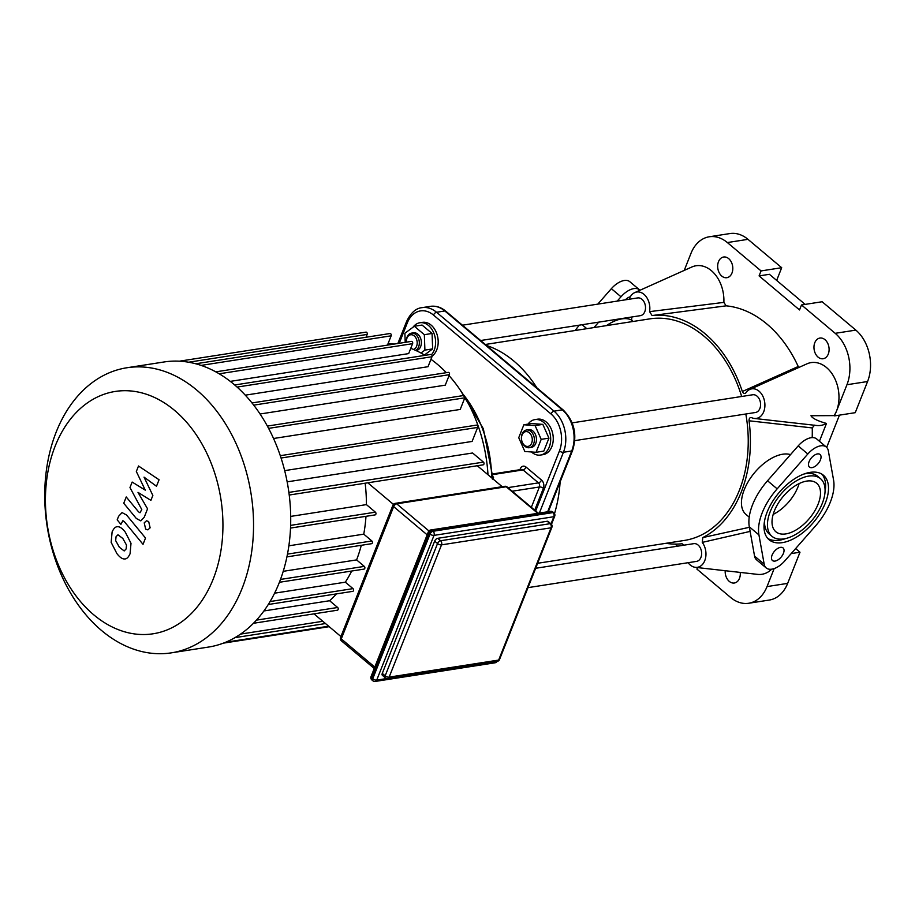 <?xml version="1.0" encoding="UTF-8"?>
<svg xmlns="http://www.w3.org/2000/svg" width="915" height="915" viewBox="0 0 915 915"><rect width="100%" height="100%" fill="white"/><g stroke="black" fill="none" stroke-linecap="round" stroke-linejoin="round"><path stroke-width="1.37" d="M751.192 417.537L751.638 417.675A14.949 10.694 -98.9 0 0 754.326 418.441L816.477 425.475A31.773 22.738 81.1 0 0 826.485 423.439C817.61 420.957 812.44 418.395 810.965 415.73L834.297 415.616A31.773 22.738 81.1 0 0 836.459 411.212L834.297 415.616M754.326 418.441A14.949 10.694 -98.9 0 0 764.665 401.982A14.949 10.694 -98.9 0 0 749.808 389.447L806.893 363.861A31.773 22.738 81.1 0 1 832.787 374.898A31.773 22.738 81.1 0 1 836.459 411.212L846.947 384.735L867.58 381.521A37.378 26.752 -98.9 0 0 855.834 330.109L822.139 301.744L801.506 304.958L835.201 333.323A37.378 26.752 81.1 0 1 846.947 384.735M749.808 389.447A14.949 10.694 -98.9 0 0 745.942 392.764C744.558 394.068 743.357 393.656 742.351 391.506L798.223 366.503L798.864 367.453M688.069 562.702A14.949 10.694 -98.9 0 0 695.377 567.346A14.949 10.694 -98.9 0 0 705.316 559.008A14.949 10.694 -98.9 0 0 702.263 542.389L750.128 531.398M771.677 569.199A31.773 22.738 81.1 0 1 757.529 574.368L695.377 567.346M634.736 292.606L691.82 267.008A31.773 22.738 81.1 0 1 723.868 302.385L649.558 311.638A14.949 10.694 -98.9 0 0 645.967 296.426A14.949 10.694 -98.9 0 0 634.736 292.606A14.949 10.694 -98.9 0 0 629.188 299.239M814.544 425.143L812.245 427.923A115.118 82.384 81.1 0 1 812.188 437.61M751.638 417.675C749.865 417.309 749.008 418.349 749.042 420.786L812.245 427.923M749.042 420.786A115.118 82.384 81.1 0 1 702.8 537.562L702.263 542.389M749.385 527.292L702.8 537.562M745.256 393.381L745.942 392.764M684.226 270.417L690.951 253.444A37.378 26.752 81.1 0 1 709.274 236.779A37.378 26.752 81.1 0 1 727.356 242.555L761.063 270.92L759.084 275.907L799.527 309.945L801.506 304.958M723.868 302.385L726.144 305.839A115.118 82.384 81.1 0 1 798.223 366.503M828.281 354.071A10.465 7.492 81.1 0 1 823.145 358.737A10.465 7.492 81.1 0 1 814.133 349.553A10.465 7.492 81.1 0 1 819.92 338.058A10.465 7.492 81.1 0 1 827.537 342.942A10.465 7.492 81.1 0 1 828.281 354.071M731.977 273.036A10.465 7.492 81.1 0 1 726.853 277.703A10.465 7.492 81.1 0 1 717.84 268.507A10.465 7.492 81.1 0 1 723.628 257.012A10.465 7.492 81.1 0 1 731.245 261.896A10.465 7.492 81.1 0 1 731.977 273.036M684.214 545.157L682.075 543.762A115.118 82.384 81.1 0 1 665.903 543.316M677.569 546.186L675.098 544.105M774.159 568.592L767.033 586.584A37.378 26.752 81.1 0 1 748.71 603.26A37.378 26.752 81.1 0 1 730.627 597.472L696.921 569.107L697.527 567.586M740.246 572.413A10.465 7.492 81.1 0 1 739.48 578.349A10.465 7.492 81.1 0 1 734.345 583.015A10.465 7.492 81.1 0 1 725.195 570.708M826.485 423.439L819.428 441.259M649.558 311.638L652.098 315.549L726.144 305.839M652.098 315.549A115.118 82.384 81.1 0 1 742.351 391.506M631.373 321.748L631.91 316.922M805.154 304.398L769.401 274.306L759.084 275.907M826.68 447.401L839.455 415.135M867.58 381.521L855.25 412.676L834.617 415.89M776.663 280.413L781.696 267.706L761.063 270.92M781.696 267.706L747.99 239.341A37.378 26.752 -98.9 0 0 729.907 233.565L709.274 236.779M748.71 603.26L769.343 600.046A37.378 26.752 -98.9 0 0 787.666 583.37L799.996 552.225L791.212 553.586M799.104 483.6A31.693 17.111 -49.9 0 1 773.186 514.39M799.996 552.225L795.638 548.554M749.213 517.147L746 514.447A37.675 20.336 -49.9 0 1 752.119 475.789A37.675 20.336 -49.9 0 1 790.514 454.629M771.997 536.327A37.675 20.336 -49.9 0 1 780.701 494.409A37.675 20.336 -49.9 0 1 820.515 478.671A37.675 20.336 -49.9 0 1 817.861 512.206A37.675 20.336 -49.9 0 1 783.823 538.901A37.675 20.336 -49.9 0 1 771.997 536.327L769.115 533.891A37.675 20.336 -49.9 0 1 764.597 520.738M803.896 474.039A37.675 20.336 -49.9 0 1 817.633 476.246L820.515 478.671M785.733 538.523A42.159 22.749 -49.9 0 1 779.454 540.205A42.159 22.749 -49.9 0 1 767.765 538.432M821.864 474.142A42.159 22.749 -49.9 0 1 825.033 491.824M782.348 542.641A42.159 22.749 130.1 0 0 820.435 512.766A42.159 22.749 130.1 0 0 823.409 475.24A42.159 22.749 130.1 0 0 778.848 492.853A42.159 22.749 130.1 0 0 769.115 539.759A42.159 22.749 130.1 0 0 782.348 542.641M833.576 480.078L828.327 450.809A17.945 9.688 130.1 0 0 826.314 447.046A17.945 9.688 130.1 0 0 807.819 454L777.167 488.862A49.33 26.627 130.1 0 0 758.935 534.92L764.185 564.189A17.945 9.688 130.1 0 0 766.21 567.952A17.945 9.688 130.1 0 0 784.704 560.998L815.345 526.136A49.33 26.627 130.1 0 0 833.576 480.078M812.04 467.634A8.224 4.438 130.1 0 0 819.474 461.8A8.224 4.438 130.1 0 0 820.057 454.481A8.224 4.438 130.1 0 0 811.365 457.923A8.224 4.438 130.1 0 0 809.466 467.062A8.224 4.438 130.1 0 0 812.04 467.634M775.051 561.078A8.224 4.438 130.1 0 0 782.474 555.245A8.224 4.438 130.1 0 0 783.057 547.936A8.224 4.438 130.1 0 0 774.365 551.368A8.224 4.438 130.1 0 0 772.466 560.518A8.224 4.438 130.1 0 0 775.051 561.078M785.802 533.914A31.693 17.111 130.1 0 0 814.43 511.451A31.693 17.111 130.1 0 0 816.672 483.246A31.693 17.111 130.1 0 0 783.171 496.49A31.693 17.111 130.1 0 0 775.851 531.752A31.693 17.111 130.1 0 0 785.802 533.914M766.21 567.952L756.579 559.843A17.945 9.688 -49.9 0 1 754.555 556.091L749.305 526.811A49.33 26.627 -49.9 0 1 767.536 480.764L798.189 445.891A17.945 9.688 -49.9 0 1 816.683 438.948L826.314 447.046M606.462 325.614A37.675 20.336 -49.9 0 1 632.414 320.513M579.332 325.157A49.33 26.627 130.1 0 0 575.192 330.487M617.202 301.104L620.999 296.78A17.945 9.688 -49.9 0 1 639.494 289.826L629.863 281.728A17.945 9.688 130.1 0 0 611.369 288.671L597.792 304.123M625.334 299.834A8.224 4.438 -49.9 0 1 630.321 296.757M593.938 327.57L598.707 322.137M136.335 471.5L145.268 490.154L132.149 482.056L129.976 487.558L141.779 509.563L139.972 512.755L138.542 511.84L126.236 496.971L123.742 503.261L136.335 518.485L140.807 520.875L144.261 517.169L147.555 508.82L137.993 492.373L150.895 500.368L152.851 495.45L144.032 477.138L156.488 486.254L159.061 479.757L138.508 465.998L136.335 471.5M124.188 550.956L126.133 548.943L126.51 545.1L122.839 538.489L117.955 534.749L116.056 536.705L115.656 540.605L119.362 547.25L124.188 550.956M117.349 526.743C115.462 526.685 113.712 528.413 112.11 531.924L111.161 542.389L116.868 553.541C119.831 557.407 122.473 559.202 124.806 558.951C126.705 558.996 128.466 557.246 130.079 553.724L131.005 543.316L125.321 532.198C122.347 528.298 119.682 526.48 117.349 526.743L117.074 526.777M145.519 538.031L126.544 515.008L122.061 512.594L118.607 516.266L117.189 519.846L120.894 524.352L122.885 520.704L124.326 521.63L143.026 544.334L145.519 538.031M144.215 522.854L145.657 529.156L147.875 529.865L150.117 527.818L148.676 521.516L146.457 520.807L144.215 522.854M289.22 495.038L483.177 464.831A1.498 1.075 -98.9 0 0 483.44 462.109L472.598 452.994L287.161 481.862M385.307 677.786A2.985 2.985 0 0 0 387.685 678.45A2.985 2.139 -98.9 0 0 389.15 677.123A2.985 1.327 -158.4 0 1 385.169 675.819A2.985 1.613 130.1 0 0 385.307 677.786L382.413 675.35A2.985 1.613 -49.9 0 1 382.276 673.394L434.636 541.131A2.985 1.613 -49.9 0 1 437.69 538.317L547.204 521.264A2.985 1.613 -49.9 0 1 548.142 521.47L551.036 523.895A2.985 1.613 130.1 0 0 550.098 523.689A2.985 2.139 81.1 0 1 551.036 527.806A2.985 1.327 21.6 0 0 551.894 527.292A2.985 2.985 0 0 0 551.036 523.895M477.298 465.746L502.198 486.7M313.982 613.862L340.929 636.543M367.784 482.8L393.427 504.382M290.524 528.069L375.127 514.893A1.498 1.075 -98.9 0 0 375.39 512.171L366.412 504.611A129.324 92.552 -98.9 0 0 365.154 483.212M286.921 556.88L371.604 543.693A1.498 1.075 -98.9 0 0 371.867 540.971L363.758 534.154A129.324 92.552 -98.9 0 0 365.989 516.323M279.407 582.283L364.044 569.107A1.498 1.075 -98.9 0 0 364.307 566.385L356.598 559.9A129.324 92.552 -98.9 0 0 361.288 545.306M268.267 604.506L352.733 591.353A1.498 1.075 -98.9 0 0 352.996 588.631L345.321 582.18A129.324 92.552 -98.9 0 0 351.703 571.029M253.444 623.287L337.395 610.213A1.498 1.075 -98.9 0 0 337.658 607.491L329.617 600.732A129.324 92.552 -98.9 0 0 336.4 593.892M366.412 504.611L290.695 516.403M329.617 600.732L263.909 610.957M345.321 582.18L274.592 593.183M356.598 559.9L283.227 571.326M487.992 474.748A129.324 92.552 -98.9 0 0 464.923 397.442M463.768 395.52A129.324 92.552 -98.9 0 0 449.048 375.63M446.326 372.679A129.324 92.552 -98.9 0 0 430.965 359.298M425.006 355.352A129.324 92.552 -98.9 0 0 410.755 348.341M394.045 344.086A129.324 92.552 -98.9 0 0 388.086 343.56M230.317 381.372L408.673 353.602L412.596 343.674A1.498 1.075 -98.9 0 0 411.407 341.387L215.814 371.845M245.311 395.166L428.026 366.709L431.983 356.736A1.498 1.075 -98.9 0 0 430.782 354.448L234.732 384.975M260.077 414.003L445.273 385.158L449.437 374.67A1.498 1.075 81.1 0 0 448.236 372.382L252.014 402.943M273.562 438.502L460.222 409.44L464.82 397.808A1.498 1.075 81.1 0 0 463.631 395.52L267.374 426.081M284.679 470.63L472.106 441.442L477.653 427.419A1.498 1.075 81.1 0 0 476.463 425.132L280.299 455.681M363.758 534.154L288.865 545.809M387.48 345.115L391.163 335.816A1.498 1.075 -98.9 0 0 389.962 333.529L195.753 363.77M366.034 337.258L367.155 334.421A1.498 1.075 -98.9 0 0 365.966 332.134L179.431 361.185M171.334 652.852L208.506 647.065A144.273 103.258 -98.9 0 0 279.235 582.718A144.273 103.258 -98.9 0 0 269.056 429.238A144.273 103.258 -98.9 0 0 164.117 361.963L126.945 367.75A144.273 103.258 -98.9 0 0 47.123 526.194A144.273 103.258 -98.9 0 0 171.334 652.852A144.273 103.258 -98.9 0 0 242.063 588.505A144.273 103.258 -98.9 0 0 231.895 435.025A144.273 103.258 -98.9 0 0 126.945 367.75M213.195 579.104A122.633 87.76 81.1 0 1 59.669 567.895A122.633 87.76 81.1 0 1 129.758 390.877A122.633 87.76 81.1 0 1 213.195 579.104M486.551 345.481A118.104 84.523 81.1 0 1 536.956 387.903M560.129 481.908A118.104 84.523 81.1 0 1 554.513 513.612M464.82 396.458A105.397 75.43 81.1 0 1 491.618 475.903L492.384 479.105L493.585 477.744L492.442 475.617L483.337 428.723L460.256 390.053M491.618 475.903L492.442 475.617M406.42 342.164A7.48 5.353 81.1 0 1 412.802 335.039A7.48 5.353 81.1 0 1 416.611 346.213A7.48 5.353 81.1 0 1 413.477 349.427M415.662 350.388A8.967 6.416 -98.9 0 0 418.613 346.865A8.967 6.416 -98.9 0 0 417.983 337.326A8.967 6.416 -98.9 0 0 411.453 333.14A8.967 6.416 -98.9 0 0 406.386 342.164M411.453 333.14L413.511 332.82A8.967 6.416 81.1 0 1 420.042 337.006A8.967 6.416 81.1 0 1 420.671 346.545A8.967 6.416 81.1 0 1 416.279 350.548L416.073 350.582M405.219 342.347L404.887 333.266L414.335 326.255L422.067 325.054L432.074 333.472L424.343 334.684L424.903 350.102L420.957 353.03M432.074 333.472L432.646 348.901L424.903 350.102M432.646 348.901L424.423 354.997M414.335 326.255L424.343 334.684M412.962 327.273A17.945 12.844 81.1 0 1 419.871 322.755L422.456 322.354A17.945 12.844 81.1 0 1 435.506 330.715A17.945 12.844 81.1 0 1 436.764 349.804A17.945 12.844 81.1 0 1 432.097 356.095M419.871 322.755A17.945 12.844 81.1 0 1 432.921 331.116A17.945 12.844 81.1 0 1 434.19 350.205A17.945 12.844 81.1 0 1 431.514 354.677M480.661 340.517L640.409 315.652A8.967 6.416 -98.9 0 0 644.801 311.649A8.967 6.416 -98.9 0 0 644.171 302.099A8.967 6.416 -98.9 0 0 637.641 297.924L462.452 325.202M528.001 587.636L696.532 561.387A8.967 6.416 -98.9 0 0 700.924 557.395A8.967 6.416 -98.9 0 0 700.295 547.845A8.967 6.416 -98.9 0 0 693.764 543.659L535.652 568.284M528.047 424.114A17.945 12.844 81.1 0 1 534.943 419.596L537.528 419.196A17.945 12.844 81.1 0 1 552.969 434.945A17.945 12.844 81.1 0 1 543.053 454.652L540.468 455.052A17.945 12.844 81.1 0 1 531.787 452.273A17.945 12.844 81.1 0 1 531.421 451.953M524.409 445.239A7.48 5.353 81.1 0 1 523.94 432.383A7.48 5.353 81.1 0 1 532.278 439.406A7.48 5.353 81.1 0 1 524.409 445.239M524.947 446.326A8.967 6.416 -98.9 0 0 529.282 447.709A8.967 6.416 -98.9 0 0 534.246 437.862A8.967 6.416 -98.9 0 0 526.525 429.993A8.967 6.416 -98.9 0 0 521.47 436.798A8.967 6.416 -98.9 0 0 524.947 446.326M526.525 429.993L528.596 429.661A8.967 6.416 81.1 0 1 536.316 437.542A8.967 6.416 81.1 0 1 531.352 447.389L529.282 447.709M536.076 452.296L524.844 451.484L518.736 437.713L523.872 424.766L535.092 425.578L541.2 439.349L536.076 452.296L543.807 451.095L548.943 438.148L541.2 439.349M535.092 425.578L542.835 424.377L531.604 423.553L523.872 424.766M542.835 424.377L548.943 438.148M534.943 419.596A17.945 12.844 81.1 0 1 550.395 435.346A17.945 12.844 81.1 0 1 540.468 455.052M574.803 440.63L755.481 412.493A8.967 6.416 -98.9 0 0 759.873 408.49A8.967 6.416 -98.9 0 0 759.244 398.951A8.967 6.416 -98.9 0 0 752.713 394.765L572.161 422.879M537.631 563.285L684.34 540.445A112.122 80.245 -98.9 0 0 739.309 490.44A112.122 80.245 -98.9 0 0 745.828 414.003M741.653 396.492A112.122 80.245 -98.9 0 0 649.833 318.866L485.35 344.475M727.356 242.555L747.99 239.341M855.834 330.109L835.201 333.323M787.666 583.37L767.033 586.584M764.185 564.189L754.555 556.091M758.935 534.92L749.305 526.811M777.167 488.862L767.536 480.764M807.819 454L798.189 445.891M582.134 324.722L586.824 328.679M611.369 288.671L620.999 296.78M427.156 534.829L393.644 506.624A2.985 1.327 -158.4 0 1 392.935 505.206L340.563 637.469A2.985 1.327 21.6 0 0 341.284 638.887L393.644 506.624A2.985 1.613 -49.9 0 1 396.698 503.81A2.985 2.139 -98.9 0 0 395.246 503.353A2.985 2.985 0 0 0 392.935 505.206M340.563 637.469A2.985 2.985 0 0 0 341.421 640.855A2.985 1.613 -49.9 0 1 341.284 638.887L374.795 667.092M428.918 530.929L396.698 503.81L506.212 486.757A2.985 1.613 -49.9 0 1 507.15 486.963A2.985 2.985 0 0 0 504.771 486.3A2.985 2.139 81.1 0 1 506.212 486.757L537.768 513.315M434.636 541.131L437.53 543.556A2.985 1.327 21.6 0 0 441.522 544.86A2.985 2.139 -98.9 0 0 440.584 540.742A2.985 1.613 130.1 0 0 437.53 543.556L385.169 675.819L382.276 673.394M499.521 659.543A2.985 1.327 -158.4 0 1 498.664 660.07A2.985 2.139 81.1 0 1 497.2 661.396A2.985 2.985 0 0 0 499.521 659.543L551.894 527.292M551.036 527.806L498.664 660.07L389.15 677.123L441.522 544.86L551.036 527.806M547.204 521.264L550.098 523.689L440.584 540.742L437.69 538.317M371.765 677.992A2.985 1.327 -158.4 0 1 371.044 676.574A2.985 2.985 0 0 0 371.902 679.959A2.985 1.613 -49.9 0 1 371.765 677.992L429.055 533.273A2.985 1.613 -49.9 0 1 432.109 530.46A2.985 2.139 -98.9 0 0 430.668 529.991A2.985 2.985 0 0 0 428.346 531.844A2.985 1.327 21.6 0 0 429.055 533.273L430.027 534.086A2.985 1.327 21.6 0 0 434.007 535.378A2.985 2.139 -98.9 0 0 433.07 531.272A2.985 1.613 130.1 0 0 430.027 534.086L372.725 678.804A2.985 1.613 130.1 0 0 372.863 680.771A2.985 2.985 0 0 0 375.241 681.435A2.985 2.139 -98.9 0 0 376.717 680.097A2.985 1.327 -158.4 0 1 372.725 678.804L371.765 677.992M550.498 511.336A2.985 2.139 81.1 0 1 551.939 511.794A2.985 1.613 -49.9 0 1 552.877 512A2.985 2.985 0 0 0 550.498 511.336L430.668 529.991M496.513 661.511A2.985 2.139 81.1 0 1 495.084 662.78A2.985 2.985 0 0 0 497.154 661.408M552.9 512.606A2.985 2.139 81.1 0 1 553.85 516.723A2.985 1.327 21.6 0 0 554.696 516.197A2.985 2.985 0 0 0 553.85 512.812A2.985 1.613 130.1 0 0 552.9 512.606L433.07 531.272L432.109 530.46L551.939 511.794L552.9 512.606M387.091 678.484L376.717 680.097L434.007 535.378L553.85 516.723L551.013 523.883M290.627 525.37L375.39 512.171M225.639 642.25L328.657 626.203M240.565 634.095L322.812 621.285M237.122 387.079L431.983 356.736M281.065 458.026L477.653 427.419M268.61 428.369L464.82 397.808M253.741 405.139L449.437 374.67M280.493 579.435L364.307 566.385M287.482 554.113L371.867 540.971M288.888 492.407L483.44 462.109M219.234 373.789L412.596 343.674M201.163 365.394L391.163 335.816M188.673 362.214L367.155 334.421M270.074 601.544L352.996 588.631M256.44 620.13L337.658 607.491M462.647 393.725A105.397 75.43 81.1 0 1 464.179 395.635M493.585 477.744L492.659 476.967M399.226 343.285L407.289 322.915A26.912 19.261 81.1 0 1 433.504 315.08L550.99 413.946A26.912 19.261 81.1 0 1 559.442 450.969L535.675 510.982M534.715 510.17L543.384 488.278A5.982 4.278 -98.9 0 0 541.508 480.055L526.091 467.096A5.982 4.278 -98.9 0 0 520.269 468.835L519.926 469.704M526.091 467.096A2.985 1.613 -49.9 0 1 523.048 469.91L538.455 482.868A2.985 1.613 130.1 0 0 541.508 480.055M492.396 473.993L521.596 469.441A2.985 2.139 81.1 0 1 523.048 469.91L492.419 474.668M520.898 469.555A2.985 1.327 21.6 0 0 520.269 468.835M543.384 488.278A2.985 1.327 21.6 0 0 539.393 486.986L531.341 507.322M507.928 487.626L538.455 482.868A2.985 2.139 81.1 0 1 539.393 486.986L512.206 491.218M445.788 311.18C441.03 307.223 435.895 305.61 430.382 306.353A29.898 21.4 81.1 0 1 444.85 310.974A2.985 1.613 -49.9 0 1 445.788 311.18L563.274 410.046A2.985 1.613 -49.9 0 0 562.336 409.851A29.898 21.4 81.1 0 1 571.726 450.969A2.985 1.327 21.6 0 0 572.584 450.454C577.411 434.694 574.3 421.232 563.274 410.046M433.504 315.08A2.985 1.613 -49.9 0 1 436.558 312.267L444.85 310.974L562.336 409.851L554.033 411.144L436.558 312.267A29.898 21.4 -98.9 0 0 422.09 307.646C415.97 308.172 410.801 312.793 406.58 321.497A2.985 1.327 -158.4 0 0 407.289 322.915M539.358 513.075L563.434 452.262L571.726 450.969L547.65 511.782M559.442 450.969A2.985 1.327 -158.4 0 0 563.434 452.262A29.898 21.4 -98.9 0 0 554.033 411.144A2.985 1.613 -49.9 0 0 550.99 413.946M504.771 486.3L395.246 503.353M497.2 661.396L387.685 678.45M554.696 516.197L551.471 524.352M552.877 512L553.85 512.812M495.084 662.78L375.241 681.435M371.902 679.959L372.863 680.771M428.346 531.844L371.044 676.574M374.246 668.476L341.421 640.855M538.352 513.224L507.15 486.963M223.329 643.154L329.206 626.672M325.5 623.55L234.938 637.652M572.584 450.454L548.337 511.668M430.382 306.353L422.09 307.646M397.865 343.491L406.58 321.497"/></g></svg>
